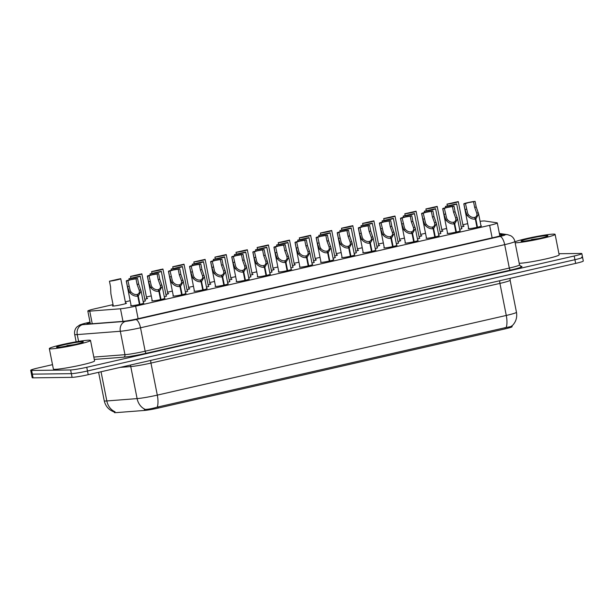 <?xml version="1.0" encoding="UTF-8"?>
<svg xmlns="http://www.w3.org/2000/svg" width="614" height="614" viewBox="0 0 614 614"><rect width="100%" height="100%" fill="white"/><g stroke="black" fill="none" stroke-linecap="round" stroke-linejoin="round"><path stroke-width="0.92" d="M143.461 302.963A6.716 0.491 168.8 0 1 143.906 303.055A6.716 0.491 168.8 0 1 138.641 304.59A6.716 0.491 168.8 0 1 131.219 305.749A6.716 0.491 168.8 0 1 130.721 305.665A6.716 0.491 168.8 0 1 131.097 305.411M164.552 298.151A6.716 0.491 168.8 0 1 164.997 298.235A6.716 0.491 168.8 0 1 159.74 299.77A6.716 0.491 168.8 0 1 152.318 300.929A6.716 0.491 168.8 0 1 151.819 300.845A6.716 0.491 168.8 0 1 152.195 300.599M185.651 293.331A6.716 0.491 168.8 0 1 186.096 293.423A6.716 0.491 168.8 0 1 180.831 294.95A6.716 0.491 168.8 0 1 173.409 296.117A6.716 0.491 168.8 0 1 172.918 296.032A6.716 0.491 168.8 0 1 173.294 295.779M206.749 288.519A6.716 0.491 168.8 0 1 207.194 288.603A6.716 0.491 168.8 0 1 201.929 290.138A6.716 0.491 168.8 0 1 194.508 291.297A6.716 0.491 168.8 0 1 194.009 291.213A6.716 0.491 168.8 0 1 194.392 290.959M227.848 283.699A6.716 0.491 168.8 0 1 228.293 283.783A6.716 0.491 168.8 0 1 223.028 285.318A6.716 0.491 168.8 0 1 215.606 286.485A6.716 0.491 168.8 0 1 215.107 286.393A6.716 0.491 168.8 0 1 215.483 286.147M248.939 278.886A6.716 0.491 168.8 0 1 249.384 278.971A6.716 0.491 168.8 0 1 244.126 280.506A6.716 0.491 168.8 0 1 236.705 281.665A6.716 0.491 168.8 0 1 236.206 281.58A6.716 0.491 168.8 0 1 236.582 281.327M270.037 274.067A6.716 0.491 168.8 0 1 270.482 274.151A6.716 0.491 168.8 0 1 265.225 275.686A6.716 0.491 168.8 0 1 257.803 276.845A6.716 0.491 168.8 0 1 257.304 276.76A6.716 0.491 168.8 0 1 257.68 276.515M291.136 269.247A6.716 0.491 168.8 0 1 291.581 269.339A6.716 0.491 168.8 0 1 286.316 270.874A6.716 0.491 168.8 0 1 278.894 272.033A6.716 0.491 168.8 0 1 278.395 271.948A6.716 0.491 168.8 0 1 278.779 271.695M312.234 264.434A6.716 0.491 168.8 0 1 312.679 264.519A6.716 0.491 168.8 0 1 307.414 266.054A6.716 0.491 168.8 0 1 299.993 267.213A6.716 0.491 168.8 0 1 299.494 267.128A6.716 0.491 168.8 0 1 299.87 266.883M333.325 259.615A6.716 0.491 168.8 0 1 333.77 259.699A6.716 0.491 168.8 0 1 328.513 261.234A6.716 0.491 168.8 0 1 321.091 262.401A6.716 0.491 168.8 0 1 320.592 262.316A6.716 0.491 168.8 0 1 320.968 262.063M354.424 254.802A6.716 0.491 168.8 0 1 354.869 254.887A6.716 0.491 168.8 0 1 349.612 256.422A6.716 0.491 168.8 0 1 342.19 257.581A6.716 0.491 168.8 0 1 341.691 257.496A6.716 0.491 168.8 0 1 342.067 257.243M375.522 249.982A6.716 0.491 168.8 0 1 375.968 250.067A6.716 0.491 168.8 0 1 370.702 251.602A6.716 0.491 168.8 0 1 363.281 252.768A6.716 0.491 168.8 0 1 362.782 252.676A6.716 0.491 168.8 0 1 363.166 252.431M396.621 245.163A6.716 0.491 168.8 0 1 397.066 245.255A6.716 0.491 168.8 0 1 391.801 246.79A6.716 0.491 168.8 0 1 384.379 247.949A6.716 0.491 168.8 0 1 383.88 247.864A6.716 0.491 168.8 0 1 384.264 247.611M417.712 240.35A6.716 0.491 168.8 0 1 418.157 240.435A6.716 0.491 168.8 0 1 412.9 241.97A6.716 0.491 168.8 0 1 405.478 243.129A6.716 0.491 168.8 0 1 404.979 243.044A6.716 0.491 168.8 0 1 405.355 242.799M438.81 235.53A6.716 0.491 168.8 0 1 439.256 235.622A6.716 0.491 168.8 0 1 433.998 237.157A6.716 0.491 168.8 0 1 426.576 238.316A6.716 0.491 168.8 0 1 426.078 238.232A6.716 0.491 168.8 0 1 426.454 237.979M459.909 230.718A6.716 0.491 168.8 0 1 460.354 230.803A6.716 0.491 168.8 0 1 455.089 232.338A6.716 0.491 168.8 0 1 447.667 233.497A6.716 0.491 168.8 0 1 447.176 233.412A6.716 0.491 168.8 0 1 447.552 233.166M481.008 225.898A6.716 0.491 168.8 0 1 481.453 225.983A6.716 0.491 168.8 0 1 476.188 227.518A6.716 0.491 168.8 0 1 468.766 228.684A6.716 0.491 168.8 0 1 468.267 228.592A6.716 0.491 168.8 0 1 468.651 228.347M145.081 300.668A6.716 0.491 168.8 0 1 145.526 300.753A6.716 0.491 168.8 0 1 143.185 301.604M166.171 295.856A6.716 0.491 168.8 0 1 166.617 295.94A6.716 0.491 168.8 0 1 164.283 296.792M187.27 291.036A6.716 0.491 168.8 0 1 187.715 291.12A6.716 0.491 168.8 0 1 185.382 291.972M208.369 286.224A6.716 0.491 168.8 0 1 208.814 286.308A6.716 0.491 168.8 0 1 206.481 287.152M229.467 281.404A6.716 0.491 168.8 0 1 229.912 281.488A6.716 0.491 168.8 0 1 227.579 282.34M250.558 276.584A6.716 0.491 168.8 0 1 251.003 276.676A6.716 0.491 168.8 0 1 248.67 277.52M271.657 271.772A6.716 0.491 168.8 0 1 272.102 271.856A6.716 0.491 168.8 0 1 269.769 272.708M292.755 266.952A6.716 0.491 168.8 0 1 293.2 267.036A6.716 0.491 168.8 0 1 290.867 267.888M313.854 262.14A6.716 0.491 168.8 0 1 314.299 262.224A6.716 0.491 168.8 0 1 311.966 263.076M334.945 257.32A6.716 0.491 168.8 0 1 335.39 257.404A6.716 0.491 168.8 0 1 333.057 258.256M356.043 252.5A6.716 0.491 168.8 0 1 356.488 252.592A6.716 0.491 168.8 0 1 354.155 253.436M377.142 247.688A6.716 0.491 168.8 0 1 377.587 247.772A6.716 0.491 168.8 0 1 375.254 248.624M398.24 242.868A6.716 0.491 168.8 0 1 398.686 242.96A6.716 0.491 168.8 0 1 396.352 243.804M419.339 238.055A6.716 0.491 168.8 0 1 419.784 238.14A6.716 0.491 168.8 0 1 417.443 238.992M440.43 233.236A6.716 0.491 168.8 0 1 440.875 233.32A6.716 0.491 168.8 0 1 438.542 234.172M461.528 228.423A6.716 0.491 168.8 0 1 461.974 228.508A6.716 0.491 168.8 0 1 459.64 229.36M125.586 303.116A7.145 0.522 168.8 0 1 125.939 303.101A7.145 0.522 168.8 0 1 126.469 303.193A7.145 0.522 168.8 0 1 120.866 304.828A7.145 0.522 168.8 0 1 112.976 306.064A7.145 0.522 168.8 0 1 112.446 305.972A7.145 0.522 168.8 0 1 113.229 305.565M146.685 298.297A7.145 0.522 168.8 0 1 147.03 298.289A7.145 0.522 168.8 0 1 147.56 298.373A7.145 0.522 168.8 0 1 144.812 299.348M167.775 293.484A7.145 0.522 168.8 0 1 168.129 293.469A7.145 0.522 168.8 0 1 168.658 293.561A7.145 0.522 168.8 0 1 165.91 294.536M188.874 288.664A7.145 0.522 168.8 0 1 189.227 288.649A7.145 0.522 168.8 0 1 189.757 288.741A7.145 0.522 168.8 0 1 187.009 289.716M209.973 283.852A7.145 0.522 168.8 0 1 210.326 283.837A7.145 0.522 168.8 0 1 210.855 283.929A7.145 0.522 168.8 0 1 208.108 284.896M231.071 279.032A7.145 0.522 168.8 0 1 231.417 279.017A7.145 0.522 168.8 0 1 231.946 279.109A7.145 0.522 168.8 0 1 229.206 280.084M252.162 274.212A7.145 0.522 168.8 0 1 252.515 274.205A7.145 0.522 168.8 0 1 253.045 274.297A7.145 0.522 168.8 0 1 250.297 275.264M273.261 269.4A7.145 0.522 168.8 0 1 273.614 269.385A7.145 0.522 168.8 0 1 274.143 269.477A7.145 0.522 168.8 0 1 271.396 270.452M294.359 264.58A7.145 0.522 168.8 0 1 294.712 264.565A7.145 0.522 168.8 0 1 295.242 264.657A7.145 0.522 168.8 0 1 292.494 265.632M315.458 259.768A7.145 0.522 168.8 0 1 315.803 259.753A7.145 0.522 168.8 0 1 316.333 259.845A7.145 0.522 168.8 0 1 313.593 260.82M336.556 254.948A7.145 0.522 168.8 0 1 336.902 254.933A7.145 0.522 168.8 0 1 337.431 255.025A7.145 0.522 168.8 0 1 334.684 256M357.647 250.136A7.145 0.522 168.8 0 1 358 250.121A7.145 0.522 168.8 0 1 358.53 250.213A7.145 0.522 168.8 0 1 355.782 251.18M378.746 245.316A7.145 0.522 168.8 0 1 379.099 245.301A7.145 0.522 168.8 0 1 379.629 245.393A7.145 0.522 168.8 0 1 376.881 246.367M399.844 240.496A7.145 0.522 168.8 0 1 400.198 240.488A7.145 0.522 168.8 0 1 400.727 240.581A7.145 0.522 168.8 0 1 397.979 241.548M420.943 235.684A7.145 0.522 168.8 0 1 421.288 235.669A7.145 0.522 168.8 0 1 421.818 235.761A7.145 0.522 168.8 0 1 419.07 236.735M442.034 230.864A7.145 0.522 168.8 0 1 442.387 230.849A7.145 0.522 168.8 0 1 442.917 230.941A7.145 0.522 168.8 0 1 440.169 231.915M463.133 226.052A7.145 0.522 168.8 0 1 463.486 226.036A7.145 0.522 168.8 0 1 464.015 226.129A7.145 0.522 168.8 0 1 461.267 227.096M113.045 304.628L95.462 308.642A12.595 0.921 -11.2 0 0 87.825 311.029A12.595 0.921 -11.2 0 0 89.751 311.144L120.482 308.773A12.595 0.921 -11.2 0 0 135.633 306.156L489.65 225.33A12.595 0.921 -11.2 0 0 497.294 222.943A12.595 0.921 -11.2 0 0 497.002 222.805L484.669 220.979A12.595 0.921 -11.2 0 0 484.024 220.948A12.595 0.921 -11.2 0 0 480.102 221.332M114.242 411.91L114.365 412.531A11.336 0.829 -11.2 0 0 116.1 412.631L144.589 410.436A11.336 0.829 -11.2 0 0 158.22 408.08L505.222 328.851A11.336 0.829 -11.2 0 0 512.099 326.702L511.953 325.988M467.722 223.657L462.879 224.762M446.624 228.469L441.781 229.575M425.525 233.289L420.682 234.394M404.426 238.102L399.591 239.207M383.336 242.921L378.493 244.027M362.237 247.741L357.394 248.847M341.138 252.554L336.295 253.659M320.04 257.373L315.197 258.479M298.941 262.186L294.106 263.291M277.85 267.006L273.007 268.111M256.752 271.818L251.909 272.923M235.653 276.638L230.81 277.743M214.555 281.458L209.719 282.563M193.464 286.27L188.621 287.375M172.365 291.09L167.522 292.195M151.267 295.902L146.424 297.007M130.168 300.722L125.333 301.827M101.041 371.754L106.821 400.95A16.801 1.228 -11.2 0 1 105.501 401.011A16.801 1.228 -11.2 0 1 104.25 400.796C105.531 406.261 108.793 409.96 114.035 411.902L115.048 411.779A14.698 12.487 -94.4 0 1 106.821 400.95L137.106 398.609A16.801 1.228 -11.2 0 0 157.307 395.124L506.274 315.45A14.698 5.396 77.1 0 1 506.182 327.469C510.457 326.794 512.345 326.218 511.83 325.735M558.94 253.728L580.905 253.452A12.595 0.921 168.8 0 1 581.834 253.613A12.595 0.921 168.8 0 1 574.197 256L86.758 367.287A12.595 0.921 168.8 0 1 70.618 369.958L31.636 370.449L32.365 374.141A12.595 0.921 168.8 0 1 31.429 373.98A12.595 0.921 168.8 0 0 32.365 374.141L71.354 373.657L32.365 374.141L33.095 377.84A12.595 0.921 168.8 0 1 32.166 377.679L30.7 370.288A12.595 0.921 168.8 0 1 38.344 367.901L52.505 364.662M86.758 367.287L87.487 370.986A12.595 0.921 168.8 0 1 71.354 373.657A12.595 0.921 168.8 0 0 87.487 370.986L574.927 259.699L87.487 370.986L88.224 374.686A12.595 0.921 168.8 0 1 72.084 377.349L33.095 377.84M581.635 257.151A12.595 0.921 168.8 0 1 582.571 257.312A12.595 0.921 168.8 0 1 574.927 259.699A12.595 0.921 168.8 0 0 582.571 257.312L583.3 261.011A12.595 0.921 168.8 0 1 575.656 263.398L88.224 374.686M157.215 407.143A14.698 5.396 -102.9 0 0 157.307 395.124L150.96 363.074A16.801 1.228 168.8 0 1 130.759 366.566L137.106 398.609A14.698 12.487 -94.4 0 0 145.288 409.423C148.465 409.292 152.441 408.533 157.215 407.143L506.182 327.469M31.636 370.449A12.595 0.921 168.8 0 1 30.7 370.288M90.12 322.626A12.595 0.921 -11.2 0 0 86.95 323.893A12.595 0.921 -11.2 0 0 88.876 324.008L122.531 321.406A12.595 0.921 -11.2 0 0 137.674 318.789L494.531 237.319A12.595 0.921 -11.2 0 0 502.175 234.932A12.595 0.921 -11.2 0 0 501.884 234.794L499.573 234.456M447.376 206.028L447 204.14A6.301 0.46 -11.2 0 0 453.976 202.95A6.301 0.46 -11.2 0 0 458.297 201.645A6.301 0.46 -11.2 0 0 458.19 201.584L456.639 202.006M456.624 201.937L447 204.14M445.634 207.701L445.38 206.434A6.301 0.46 -11.2 0 0 452.349 205.245A6.301 0.46 -11.2 0 0 456.678 203.94A6.301 0.46 -11.2 0 0 456.57 203.879L455.02 204.301M455.005 204.239L445.38 206.434M476.971 227.349L475.343 219.098C472.296 219.405 469.549 218.154 467.085 215.361L465.028 209.558L463.908 203.925A6.301 0.46 -11.2 0 1 463.8 203.863A6.301 0.46 -11.2 0 1 468.129 202.559A6.301 0.46 -11.2 0 1 475.098 201.369L476.218 207.002L478.644 213.964L475.835 218.991L477.469 227.234M475.059 218.576L474.822 217.371C476.648 216.704 477.285 215.299 476.74 213.158L474.653 207.363L473.532 201.73L468.459 202.612L465.45 203.541L467.768 213.572L468.643 215.007C470.431 216.865 472.373 217.678 474.453 217.456L475.343 219.098M476.878 213.687L476.74 213.158L478.298 212.797M474.822 217.371L475.835 218.991M475.098 201.369L473.532 201.73M465.473 203.564L463.908 203.925M426.277 210.84L425.901 208.952A6.301 0.46 -11.2 0 0 432.878 207.77A6.301 0.46 -11.2 0 0 437.206 206.457A6.301 0.46 -11.2 0 0 437.091 206.396L435.541 206.826M435.526 206.757L425.901 208.952M405.179 215.66L404.81 213.772A6.301 0.46 -11.2 0 0 411.779 212.582A6.301 0.46 -11.2 0 0 416.108 211.277A6.301 0.46 -11.2 0 0 416 211.216L414.442 211.638M414.427 211.577L404.81 213.772M384.088 220.48L383.712 218.584A6.301 0.46 -11.2 0 0 390.681 217.402A6.301 0.46 -11.2 0 0 395.009 216.09A6.301 0.46 -11.2 0 0 394.902 216.028L393.344 216.458M393.336 216.389L383.712 218.584M362.989 225.292L362.613 223.404A6.301 0.46 -11.2 0 0 369.582 222.214A6.301 0.46 -11.2 0 0 373.911 220.91A6.301 0.46 -11.2 0 0 373.803 220.848L372.253 221.27M372.237 221.209L362.613 223.404M424.535 212.513L424.282 211.247A6.301 0.46 -11.2 0 0 431.258 210.065A6.301 0.46 -11.2 0 0 435.587 208.752A6.301 0.46 -11.2 0 0 435.472 208.691L433.921 209.121M433.906 209.052L424.282 211.247M403.436 217.333L403.183 216.067A6.301 0.46 -11.2 0 0 410.16 214.877A6.301 0.46 -11.2 0 0 414.488 213.572A6.301 0.46 -11.2 0 0 414.381 213.511L412.823 213.933M412.808 213.872L403.183 216.067M382.338 222.145L382.092 220.886A6.301 0.46 -11.2 0 0 389.061 219.697A6.301 0.46 -11.2 0 0 393.39 218.384A6.301 0.46 -11.2 0 0 393.282 218.331L391.724 218.753M391.717 218.684L382.092 220.886M514.946 241.816A20.999 1.535 168.8 0 1 533.758 237.035A20.999 1.535 168.8 0 1 553.552 234.111A20.999 1.535 168.8 0 1 555.11 234.379A20.999 1.535 168.8 0 1 538.662 239.168A20.999 1.535 168.8 0 1 515.468 242.799A20.999 1.535 168.8 0 1 515.138 242.799M555.11 234.379L559.154 254.833A20.999 1.535 168.8 0 1 542.715 259.63A20.999 1.535 168.8 0 1 519.521 263.26A20.999 1.535 168.8 0 1 519.191 263.26M546.928 235.622A13.692 1.005 168.8 0 1 547.918 235.876A13.692 1.005 168.8 0 1 536.736 239.023A13.692 1.005 168.8 0 1 522.092 241.287A13.692 1.005 168.8 0 1 521.132 241.179A13.692 1.005 168.8 0 1 531.317 238.086A13.692 1.005 168.8 0 1 546.928 235.622M540.113 238.278L525.369 241.003M538.831 238.57L531.532 239.483M50.885 348.875A20.999 1.535 168.8 0 1 49.327 348.606A20.999 1.535 168.8 0 1 65.767 343.809A20.999 1.535 168.8 0 1 88.961 340.179A20.999 1.535 168.8 0 1 90.519 340.448A20.999 1.535 168.8 0 1 74.079 345.245A20.999 1.535 168.8 0 1 50.885 348.875M90.519 340.448L94.571 360.909A20.999 1.535 168.8 0 1 78.124 365.706A20.999 1.535 168.8 0 1 54.938 369.329A20.999 1.535 168.8 0 1 53.38 369.06L49.327 348.606M82.337 341.691A13.692 1.005 168.8 0 1 83.335 341.944A13.692 1.005 168.8 0 1 72.145 345.099A13.692 1.005 168.8 0 1 57.509 347.363A13.692 1.005 168.8 0 1 56.542 347.248A13.692 1.005 168.8 0 1 66.734 344.162A13.692 1.005 168.8 0 1 82.337 341.691M75.53 344.354L60.778 347.071M74.24 344.646L66.941 345.559M341.891 230.112L341.514 228.224A6.301 0.46 -11.2 0 0 348.491 227.034A6.301 0.46 -11.2 0 0 352.82 225.722A6.301 0.46 -11.2 0 0 352.705 225.668L351.154 226.09M351.139 226.021L341.514 228.224M320.792 234.924L320.416 233.036A6.301 0.46 -11.2 0 0 327.392 231.846A6.301 0.46 -11.2 0 0 331.721 230.542A6.301 0.46 -11.2 0 0 331.614 230.48L330.056 230.902M330.04 230.841L320.416 233.036M299.693 239.744L299.325 237.856A6.301 0.46 -11.2 0 0 306.294 236.666A6.301 0.46 -11.2 0 0 310.623 235.362A6.301 0.46 -11.2 0 0 310.515 235.3L308.957 235.722M308.949 235.653L299.325 237.856M361.247 226.965L360.994 225.699A6.301 0.46 -11.2 0 0 367.963 224.509A6.301 0.46 -11.2 0 0 372.291 223.204A6.301 0.46 -11.2 0 0 372.184 223.143L370.633 223.565M370.618 223.504L360.994 225.699M340.148 231.785L339.895 230.519A6.301 0.46 -11.2 0 0 346.872 229.329A6.301 0.46 -11.2 0 0 351.2 228.024A6.301 0.46 -11.2 0 0 351.085 227.963L349.535 228.385M349.519 228.316L339.895 230.519M319.05 236.597L318.796 235.331A6.301 0.46 -11.2 0 0 325.773 234.149A6.301 0.46 -11.2 0 0 330.102 232.836A6.301 0.46 -11.2 0 0 329.994 232.775L328.436 233.205M328.421 233.136L318.796 235.331M278.602 244.564L278.226 242.668A6.301 0.46 -11.2 0 0 285.195 241.486A6.301 0.46 -11.2 0 0 289.524 240.174A6.301 0.46 -11.2 0 0 289.417 240.112L287.866 240.542M287.851 240.473L278.226 242.668M257.504 249.376L257.128 247.488A6.301 0.46 -11.2 0 0 264.104 246.298A6.301 0.46 -11.2 0 0 268.433 244.994A6.301 0.46 -11.2 0 0 268.318 244.932L266.768 245.354M266.752 245.293L257.128 247.488M236.405 254.196L236.029 252.3A6.301 0.46 -11.2 0 0 243.006 251.118A6.301 0.46 -11.2 0 0 247.335 249.806A6.301 0.46 -11.2 0 0 247.227 249.752L245.669 250.174M245.654 250.105L236.029 252.3M215.307 259.008L214.938 257.12A6.301 0.46 -11.2 0 0 221.907 255.931A6.301 0.46 -11.2 0 0 226.236 254.626A6.301 0.46 -11.2 0 0 226.129 254.564L224.571 254.987M224.563 254.925L214.938 257.12M194.216 263.828L193.84 261.94A6.301 0.46 -11.2 0 0 200.809 260.75A6.301 0.46 -11.2 0 0 205.137 259.446A6.301 0.46 -11.2 0 0 205.03 259.384L203.48 259.806M203.464 259.737L193.84 261.94M297.951 241.417L297.706 240.151A6.301 0.46 -11.2 0 0 304.674 238.961A6.301 0.46 -11.2 0 0 309.003 237.656A6.301 0.46 -11.2 0 0 308.896 237.595L307.338 238.017M307.33 237.956L297.706 240.151M276.86 246.229L276.607 244.963A6.301 0.46 -11.2 0 0 283.576 243.781A6.301 0.46 -11.2 0 0 287.905 242.469A6.301 0.46 -11.2 0 0 287.797 242.415L286.247 242.837M286.231 242.768L276.607 244.963M255.762 251.049L255.508 249.783A6.301 0.46 -11.2 0 0 262.485 248.593A6.301 0.46 -11.2 0 0 266.814 247.288A6.301 0.46 -11.2 0 0 266.699 247.227L265.148 247.649M265.133 247.588L255.508 249.783M234.663 255.861L234.41 254.603A6.301 0.46 -11.2 0 0 241.386 253.413A6.301 0.46 -11.2 0 0 245.715 252.108A6.301 0.46 -11.2 0 0 245.6 252.047L244.05 252.469M244.034 252.4L234.41 254.603M213.319 259.415A6.301 0.46 -11.2 0 0 220.288 258.233A6.301 0.46 -11.2 0 0 224.617 256.921A6.301 0.46 -11.2 0 0 224.509 256.859L213.319 259.415L213.565 260.681M173.117 268.64L172.741 266.752A6.301 0.46 -11.2 0 0 179.718 265.563A6.301 0.46 -11.2 0 0 184.039 264.258A6.301 0.46 -11.2 0 0 183.931 264.197L182.381 264.619M182.366 264.557L172.741 266.752M152.019 273.46L151.643 271.572A6.301 0.46 -11.2 0 0 158.619 270.383A6.301 0.46 -11.2 0 0 162.948 269.078A6.301 0.46 -11.2 0 0 162.833 269.016L161.282 269.439M161.267 269.369L151.643 271.572M130.92 278.28L130.552 276.384A6.301 0.46 -11.2 0 0 137.521 275.202A6.301 0.46 -11.2 0 0 141.849 273.89A6.301 0.46 -11.2 0 0 141.742 273.829L140.184 274.258M140.176 274.189L130.552 276.384M119.085 279.071L120.643 278.649A6.301 0.46 -11.2 0 1 120.751 278.71A6.301 0.46 -11.2 0 1 116.422 280.015A6.301 0.46 -11.2 0 1 109.453 281.204L110.566 286.838L110.881 293.699L113.321 306.048M119.078 279.009L109.453 281.204M192.466 265.501L192.22 264.235A6.301 0.46 -11.2 0 0 199.189 263.045A6.301 0.46 -11.2 0 0 203.518 261.741A6.301 0.46 -11.2 0 0 203.411 261.679L201.852 262.101M201.845 262.032L192.22 264.235M171.375 270.313L171.122 269.047A6.301 0.46 -11.2 0 0 178.098 267.865A6.301 0.46 -11.2 0 0 182.419 266.553A6.301 0.46 -11.2 0 0 182.312 266.491L180.762 266.921M180.746 266.852L171.122 269.047M150.276 275.133L150.023 273.867A6.301 0.46 -11.2 0 0 157 272.677A6.301 0.46 -11.2 0 0 161.328 271.373A6.301 0.46 -11.2 0 0 161.213 271.311L159.663 271.733M159.648 271.672L150.023 273.867M129.178 279.946L128.932 278.687A6.301 0.46 -11.2 0 0 135.901 277.497A6.301 0.46 -11.2 0 0 140.23 276.185A6.301 0.46 -11.2 0 0 140.122 276.131L138.564 276.553M138.549 276.484L128.932 278.687M455.88 232.169L454.245 223.918C451.206 224.217 448.45 222.974 445.987 220.18L443.93 214.378L442.817 208.745A6.301 0.46 -11.2 0 1 442.702 208.683A6.301 0.46 -11.2 0 1 447.03 207.371A6.301 0.46 -11.2 0 1 454.007 206.189L455.12 211.822L457.545 218.776L454.744 223.803L456.379 232.054M453.961 223.396L453.723 222.184C455.55 221.524 456.187 220.119 455.642 217.97L453.554 212.175L452.434 206.542L447.36 207.432L444.352 208.353L446.67 218.384L447.552 219.82C449.341 221.685 451.275 222.498 453.355 222.268L454.245 223.918M455.78 218.5L455.642 217.97L457.207 217.617M453.723 222.184L454.744 223.803M454.007 206.189L452.434 206.542M444.382 208.384L442.817 208.745M434.781 236.981L433.146 228.738C430.107 229.037 427.352 227.794 424.888 224.993L422.831 219.19L421.718 213.557A6.301 0.46 -11.2 0 1 421.603 213.495A6.301 0.46 -11.2 0 1 425.932 212.191A6.301 0.46 -11.2 0 1 432.908 211.001L434.021 216.635L436.447 223.596L433.645 228.623L435.28 236.874M432.862 228.208L432.624 227.003C434.451 226.336 435.096 224.931 434.543 222.79L432.456 216.995L431.343 211.362L426.269 212.252L423.253 213.173L425.571 223.204L426.454 224.64C428.242 226.497 430.176 227.31 432.256 227.088L433.146 228.738M434.681 223.319L434.543 222.79L436.109 222.437M432.624 227.003L433.645 228.623M432.908 211.001L431.343 211.362M423.284 213.204L421.718 213.557M413.683 241.801L412.048 233.55C409.008 233.857 406.261 232.606 403.797 229.813L401.733 224.01L400.62 218.377A6.301 0.46 -11.2 0 1 400.512 218.315A6.301 0.46 -11.2 0 1 404.841 217.011A6.301 0.46 -11.2 0 1 411.81 215.821L412.93 221.454L415.356 228.416L412.547 233.435L414.181 241.686M411.764 233.028L411.526 231.816C413.352 231.156 413.997 229.751 413.452 227.61L411.357 221.815L410.244 216.174L405.171 217.064L402.155 217.985L404.472 228.017L405.355 229.452C407.143 231.317 409.077 232.13 411.165 231.9L412.048 233.55M413.583 228.132L413.452 227.61L415.01 227.249M411.526 231.816L412.547 233.435M411.81 215.821L410.244 216.174M402.185 218.016L400.62 218.377M392.584 246.613L390.949 238.37C387.91 238.669 385.162 237.426 382.699 234.625L380.642 228.822L379.521 223.189A6.301 0.46 -11.2 0 1 379.414 223.128A6.301 0.46 -11.2 0 1 383.742 221.823A6.301 0.46 -11.2 0 1 390.711 220.633L391.832 226.274L394.257 233.228L391.448 238.255L393.083 246.506M390.673 237.841L390.435 236.636C392.262 235.968 392.899 234.563 392.354 232.422L390.266 226.627L389.146 220.994L384.072 221.884L381.064 222.805L383.382 232.836L384.257 234.272C386.045 236.129 387.987 236.95 390.067 236.72L390.949 238.37M392.484 232.952L392.354 232.422L393.912 232.069M390.435 236.636L391.448 238.255M390.711 220.633L389.146 220.994M381.087 222.836L379.521 223.189M371.485 251.433L369.858 243.182C366.819 243.489 364.064 242.238 361.6 239.445L359.543 233.642L358.422 228.009A6.301 0.46 -11.2 0 1 358.315 227.947A6.301 0.46 -11.2 0 1 362.644 226.643A6.301 0.46 -11.2 0 1 369.62 225.453L370.733 231.087L373.158 238.048L370.357 243.067L371.984 251.318M369.574 242.66L369.336 241.456C371.163 240.788 371.8 239.383 371.255 237.242L369.167 231.447L368.047 225.814L362.974 226.696L359.965 227.625L362.283 237.656L363.166 239.084C364.954 240.949 366.888 241.762 368.968 241.532L369.858 243.182M371.393 237.764L371.255 237.242L372.821 236.881M369.336 241.456L370.357 243.067M369.62 225.453L368.047 225.814M359.996 227.648L358.422 228.009M350.394 256.253L348.76 248.002C345.72 248.302 342.965 247.058 340.501 244.265L338.444 238.462L337.332 232.821A6.301 0.46 -11.2 0 1 337.216 232.767A6.301 0.46 -11.2 0 1 341.545 231.455A6.301 0.46 -11.2 0 1 348.522 230.273L349.635 235.906L352.06 242.86L349.259 247.887L350.893 256.138M348.476 247.48L348.238 246.268C350.064 245.608 350.709 244.203 350.157 242.054L348.069 236.26L346.956 230.626L341.883 231.516L338.867 232.437L341.184 242.469L342.067 243.904C343.855 245.761 345.789 246.582 347.869 246.352L348.76 248.002M350.295 242.584L350.157 242.054L351.722 241.701M348.238 246.268L349.259 247.887M348.522 230.273L346.956 230.626M338.897 232.468L337.332 232.821M329.296 261.065L327.661 252.814C324.622 253.121 321.866 251.87 319.403 249.077L317.346 243.274L316.233 237.641A6.301 0.46 -11.2 0 1 316.126 237.58A6.301 0.46 -11.2 0 1 320.454 236.275A6.301 0.46 -11.2 0 1 327.423 235.085L328.536 240.719L330.961 247.68L328.16 252.707L329.795 260.958M327.377 252.293L327.139 251.088C328.966 250.42 329.611 249.015 329.058 246.874L326.97 241.079L325.857 235.446L320.784 236.329L317.768 237.257L320.086 247.288L320.968 248.724C322.757 250.581 324.691 251.395 326.778 251.172L327.661 252.814M329.196 247.404L329.058 246.874L330.624 246.513M317.799 237.28L316.233 237.641M327.139 251.088L328.16 252.707M327.423 235.085L325.857 235.446M308.197 265.885L306.563 257.634C303.523 257.941 300.776 256.69 298.312 253.897L296.255 248.094L295.134 242.461A6.301 0.46 -11.2 0 1 295.027 242.4A6.301 0.46 -11.2 0 1 299.356 241.087A6.301 0.46 -11.2 0 1 306.325 239.905L307.445 245.539L309.87 252.5L307.061 257.519L308.696 265.77M306.286 257.113L306.041 255.9C307.875 255.24 308.512 253.835 307.967 251.686L305.872 245.892L304.759 240.258L299.686 241.148L296.677 242.069L298.987 252.101L299.87 253.536C301.658 255.401 303.6 256.215 305.68 255.984L306.563 257.634M308.098 252.216L307.967 251.686L309.525 251.333M306.041 255.9L307.061 257.519M306.325 239.905L304.759 240.258M296.7 242.1L295.134 242.461M287.099 270.697L285.472 262.454C282.432 262.754 279.677 261.51 277.213 258.709L275.156 252.907L274.036 247.273A6.301 0.46 -11.2 0 1 273.928 247.212A6.301 0.46 -11.2 0 1 278.257 245.907A6.301 0.46 -11.2 0 1 285.234 244.717L286.347 250.351L288.772 257.312L285.971 262.339L287.598 270.59M285.188 261.925L284.95 260.72C286.776 260.052 287.413 258.647 286.868 256.506L284.781 250.712L283.66 245.078L278.587 245.968L275.579 246.889L277.896 256.921L278.771 258.356C280.567 260.213 282.501 261.034 284.581 260.804L285.472 262.454M287.007 257.036L286.868 256.506L288.426 256.153M284.95 260.72L285.971 262.339M285.234 244.717L283.66 245.078M275.609 246.92L274.036 247.273M266.008 275.517L264.373 267.267C261.334 267.574 258.578 266.322 256.115 263.529L254.058 257.726L252.945 252.093A6.301 0.46 -11.2 0 1 252.83 252.032A6.301 0.46 -11.2 0 1 257.159 250.727A6.301 0.46 -11.2 0 1 264.135 249.537L265.248 255.171L267.673 262.132L264.872 267.151L266.507 275.402M264.089 266.745L263.851 265.532C265.678 264.872 266.315 263.467 265.77 261.326L263.682 255.531L262.569 249.89L257.496 250.781L254.48 251.702L256.798 261.741L257.68 263.168C259.469 265.033 261.403 265.847 263.483 265.616L264.373 267.267M265.908 261.848L265.77 261.326L267.336 260.965M263.851 265.532L264.872 267.151M264.135 249.537L262.569 249.89M254.511 251.732L252.945 252.093M244.909 280.337L243.274 272.086C240.235 272.386 237.48 271.142 235.016 268.341L232.959 262.546L231.846 256.905A6.301 0.46 -11.2 0 1 231.739 256.852A6.301 0.46 -11.2 0 1 236.068 255.539A6.301 0.46 -11.2 0 1 243.037 254.349L244.149 259.991L246.575 266.944L243.773 271.971L245.408 280.222M242.99 271.557L242.753 270.352C244.579 269.692 245.224 268.287 244.671 266.138L242.584 260.344L241.471 254.71L236.398 255.601L233.381 256.522L235.699 266.553L236.582 267.988C238.37 269.845 240.304 270.667 242.392 270.436L243.274 272.086M244.809 266.668L244.671 266.138L246.237 265.785M233.412 256.552L231.846 256.905M242.753 270.352L243.773 271.971M243.037 254.349L241.471 254.71M223.811 285.149L222.176 276.899C219.137 277.206 216.389 275.955 213.925 273.161L211.861 267.359L210.748 261.725A6.301 0.46 -11.2 0 1 210.64 261.664A6.301 0.46 -11.2 0 1 214.969 260.359A6.301 0.46 -11.2 0 1 221.938 259.169L223.059 264.803L225.484 271.764L222.675 276.791L224.31 285.034M221.9 276.377L221.654 275.172C223.488 274.504 224.125 273.1 223.58 270.958L221.485 265.164L220.372 259.53L215.299 260.413L212.291 261.341L214.601 271.373L215.483 272.808C217.272 274.665 219.206 275.479 221.293 275.256L222.176 276.899M223.711 271.488L223.58 270.958L225.138 270.597M221.654 275.172L222.675 276.791M221.938 259.169L220.372 259.53M212.314 261.364L210.748 261.725M202.712 289.969L201.085 281.719C198.038 282.018 195.29 280.775 192.827 277.981L190.77 272.179L189.649 266.545A6.301 0.46 -11.2 0 1 189.542 266.484A6.301 0.46 -11.2 0 1 193.87 265.171A6.301 0.46 -11.2 0 1 200.839 263.989L201.96 269.623L204.385 276.576L201.576 281.603L203.211 289.854M200.801 281.197L200.563 279.984C202.39 279.324 203.027 277.919 202.482 275.77L200.394 269.976L199.274 264.342L194.201 265.233L191.192 266.154L193.51 276.185L194.385 277.62C196.181 279.485 198.115 280.299 200.195 280.068L201.085 281.719M202.62 276.3L202.482 275.77L204.04 275.417M200.563 279.984L201.576 281.603M200.839 263.989L199.274 264.342M191.223 266.184L189.649 266.545M181.621 294.781L179.986 286.538C176.947 286.838 174.192 285.594 171.728 282.793L169.671 276.991L168.558 271.357A6.301 0.46 -11.2 0 1 168.443 271.296A6.301 0.46 -11.2 0 1 172.772 269.991A6.301 0.46 -11.2 0 1 179.748 268.802L180.861 274.435L183.287 281.396L180.485 286.423L182.12 294.674M179.702 286.009L179.465 284.804C181.291 284.136 181.928 282.732 181.383 280.59L179.296 274.796L178.183 269.162L173.102 270.045L170.093 270.974L172.411 281.005L173.294 282.44C175.082 284.297 177.016 285.111 179.096 284.888L179.986 286.538M181.521 281.12L181.383 280.59L182.949 280.23M179.465 284.804L180.485 286.423M179.748 268.802L178.183 269.162M170.124 270.997L168.558 271.357M160.523 299.601L158.888 291.351C155.849 291.658 153.093 290.407 150.63 287.613L148.573 281.811L147.46 276.177A6.301 0.46 -11.2 0 1 147.352 276.116A6.301 0.46 -11.2 0 1 151.673 274.803A6.301 0.46 -11.2 0 1 158.65 273.621L159.763 279.255L162.188 286.216L159.387 291.236L161.022 299.486M158.604 290.829L158.366 289.616C160.193 288.956 160.837 287.552 160.285 285.41L158.197 279.616L157.084 273.974L152.011 274.865L148.995 275.786L151.313 285.817L152.195 287.252C153.984 289.117 155.918 289.931 157.998 289.701L158.888 291.351M160.423 285.932L160.285 285.41L161.85 285.049M149.025 275.816L147.46 276.177M158.366 289.616L159.387 291.236M158.65 273.621L157.084 273.974M139.424 304.414L137.789 296.171C134.75 296.47 132.002 295.227 129.539 292.425L127.474 286.623L126.361 280.989A6.301 0.46 -11.2 0 1 126.254 280.928A6.301 0.46 -11.2 0 1 130.582 279.623A6.301 0.46 -11.2 0 1 137.551 278.434L138.672 284.075L141.097 291.028L138.288 296.055L139.923 304.306M137.505 295.641L137.267 294.436C139.094 293.768 139.739 292.364 139.194 290.222L137.099 284.428L135.986 278.794L130.912 279.685L127.896 280.606L130.214 290.637L131.097 292.072C132.885 293.929 134.819 294.751 136.907 294.52L137.789 296.171M139.324 290.752L139.194 290.222L140.752 289.869M137.267 294.436L138.288 296.055M137.551 278.434L135.986 278.794M127.927 280.636L126.361 280.989M505.222 328.851L504.992 327.692M158.22 408.08L157.99 406.928M144.589 410.436L144.29 408.939M492.136 237.864L489.65 225.33M138.112 318.689L135.633 306.156M122.977 321.368L120.482 308.773M92.246 323.747L89.751 311.144M499.781 280.721A4.198 1.543 77.1 0 0 499.926 283.399L506.274 315.45A16.801 1.228 -11.2 0 0 516.466 312.265L510.119 280.222A16.801 1.228 168.8 0 1 499.926 283.399L150.96 363.074A4.198 1.543 77.1 0 1 150.806 360.395M575.656 263.398L574.197 256M72.084 377.349L70.618 369.958M130.206 365.1A4.198 3.569 85.6 0 1 130.759 366.566L120.206 367.379M86.39 323.002A8.396 3.085 77.1 0 0 86.144 323.033L90.02 322.15L86.39 323.002A8.396 0.614 -11.2 0 0 81.915 324.706A8.396 0.614 -11.2 0 0 82.575 324.668L125.655 321.352A8.396 0.614 -11.2 0 0 135.748 319.602L499.911 236.459A8.396 0.614 -11.2 0 0 504.815 234.778L499.481 233.988M499.911 236.459A8.396 3.085 77.1 0 1 504.685 244.641L509.321 268.057A16.801 1.228 -11.2 0 0 519.513 264.872L514.877 241.456A16.801 1.228 168.8 0 1 504.685 244.641L140.522 327.784A16.801 1.228 168.8 0 1 120.321 331.268L77.249 334.592A16.801 1.228 168.8 0 1 75.929 334.661A16.801 1.228 168.8 0 1 74.685 334.446L76.144 341.806M78.6 341.399L77.249 334.592A8.396 7.138 -94.4 0 1 82.575 324.668M520.373 266.146L521.547 266.322A18.896 1.381 168.8 0 1 510.518 270.099L146.355 353.242A18.896 1.381 168.8 0 1 123.629 357.171L94.28 359.436M125.655 321.352A8.396 7.138 -94.4 0 0 120.321 331.268L124.964 354.685A16.801 1.228 -11.2 0 0 145.157 351.2L509.321 268.057A2.103 0.767 -102.9 0 0 510.518 270.099M93.819 357.087L124.964 354.685A2.103 1.781 85.6 0 1 123.629 357.171M135.748 319.602A8.396 3.085 77.1 0 1 140.522 327.784L145.157 351.2A2.103 0.767 -102.9 0 0 146.355 353.242M519.513 264.872L520.833 266.346A2.103 2.049 98.4 0 0 521.547 266.322M504.815 234.778A8.396 8.205 -81.6 0 1 507.678 234.686L499.374 233.458M466.594 209.205L465.028 209.558M468.643 215.007L467.085 215.361M476.218 207.002L474.653 207.363M445.495 214.017L443.93 214.378M447.552 219.82L445.987 220.18M455.12 211.822L453.554 212.175M424.397 218.837L422.831 219.19M426.454 224.64L424.888 224.993M434.021 216.635L432.456 216.995M403.306 223.649L401.733 224.01M405.355 229.452L403.797 229.813M412.93 221.454L411.357 221.815M382.207 228.469L380.642 228.822M384.257 234.272L382.699 234.625M391.832 226.274L390.266 226.627M361.109 233.282L359.543 233.642M363.166 239.084L361.6 239.445M370.733 231.087L369.167 231.447M340.01 238.102L338.444 238.462M342.067 243.904L340.501 244.265M349.635 235.906L348.069 236.26M318.912 242.921L317.346 243.274M320.968 248.724L319.403 249.077M328.536 240.719L326.97 241.079M297.821 247.734L296.255 248.094M299.87 253.536L298.312 253.897M307.445 245.539L305.872 245.892M276.722 252.554L275.156 252.907M278.771 258.356L277.213 258.709M286.347 250.351L284.781 250.712M255.624 257.366L254.058 257.726M257.68 263.168L256.115 263.529M265.248 255.171L263.682 255.531M234.525 262.186L232.959 262.546M236.582 267.988L235.016 268.341M244.149 259.991L242.584 260.344M213.434 266.998L211.861 267.359M215.483 272.808L213.925 273.161M223.059 264.803L221.485 265.164M192.335 271.818L190.77 272.179M194.385 277.62L192.827 277.981M201.96 269.623L200.394 269.976M171.237 276.638L169.671 276.991M173.294 282.44L171.728 282.793M180.861 274.435L179.296 274.796M150.138 281.45L148.573 281.811M152.195 287.252L150.63 287.613M159.763 279.255L158.197 279.616M129.047 286.27L127.474 286.623M131.097 292.072L129.539 292.425M138.672 284.075L137.099 284.428M499.865 235.945L497.294 222.943M90.365 323.893L87.825 311.029M511.869 326.065C515.821 322.281 517.349 317.684 516.466 312.265M104.25 400.796L98.608 372.314M510.119 280.222L510.188 278.342M581.834 253.613L582.571 257.312M514.877 241.456C514.34 238.999 513.005 237.111 510.856 235.807L507.678 234.686M86.144 323.033L80.012 324.814L76.788 327.039C74.9 329.173 74.202 331.637 74.685 334.446M458.297 201.645L463.232 226.535M456.678 203.94L461.598 228.753M463.8 203.863L468.712 228.684M478.644 213.964L481.069 226.236M437.206 206.457L442.134 231.348M416.108 211.277L421.035 236.167M395.009 216.09L399.937 240.987M373.911 220.91L378.846 245.8M435.587 208.752L440.499 233.573M414.488 213.572L419.4 238.386M393.39 218.384L398.302 243.205M352.82 225.722L357.747 250.619M331.721 230.542L336.649 255.432M310.623 235.362L315.55 260.252M372.291 223.204L377.211 248.025M351.2 228.024L356.112 252.838M330.102 232.836L335.014 257.657M289.524 240.174L294.459 265.071M268.433 244.994L273.36 269.884M247.335 249.806L252.262 274.704M226.236 254.626L231.163 279.516M205.137 259.446L210.065 284.336M309.003 237.656L313.915 262.47M287.905 242.469L292.824 267.29M266.814 247.288L271.726 272.109M245.715 252.108L250.627 276.922M224.617 256.921L229.529 281.742M184.039 264.258L188.974 289.148M162.948 269.078L167.875 293.968M141.849 273.89L146.777 298.788M120.751 278.71L125.678 303.6M203.518 261.741L208.438 286.554M182.419 266.553L187.339 291.374M161.328 271.373L166.24 296.186M140.23 276.185L145.142 301.006M442.702 208.683L447.621 233.497M457.545 218.776L459.978 231.048M421.603 213.495L426.523 238.316M436.447 223.596L438.88 235.868M400.512 218.315L405.424 243.129M415.356 228.416L417.781 240.688M379.414 223.128L384.326 247.949M394.257 233.228L396.682 245.5M358.315 227.947L363.227 252.768M373.158 238.048L375.591 250.32M337.216 232.767L342.136 257.581M352.06 242.86L354.493 255.132M316.126 237.58L321.038 262.401M330.961 247.68L333.394 259.952M295.027 242.4L299.939 267.213M309.87 252.5L312.296 264.772M273.928 247.212L278.84 272.033M288.772 257.312L291.205 269.584M252.83 252.032L257.75 276.853M267.673 262.132L270.106 274.404M231.739 256.852L236.651 281.665M246.575 266.944L249.008 279.216M210.64 261.664L215.552 286.485M225.484 271.764L227.909 284.036M189.542 266.484L194.454 291.297M204.385 276.576L206.811 288.849M168.443 271.296L173.363 296.117M183.287 281.396L185.72 293.669M147.352 276.116L152.264 300.929M162.188 286.216L164.621 298.488M126.254 280.928L131.166 305.749M141.097 291.028L143.522 303.301"/></g></svg>
